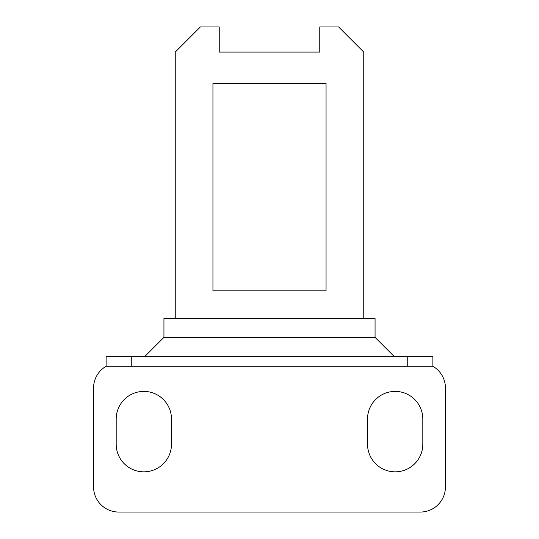 <?xml version="1.0" encoding="UTF-8"?>
<svg xmlns="http://www.w3.org/2000/svg" width="539" height="539" viewBox="0 0 539 539"><rect width="100%" height="100%" fill="white"/><g stroke="black" fill="none" stroke-linecap="round" stroke-linejoin="round"><path stroke-width="0.81" d="M143.825 471.834A27.651 27.651 0 0 0 171.476 444.183L171.476 419.052A27.651 27.651 0 0 0 143.825 391.402A27.651 27.651 0 0 0 116.181 419.052L116.181 444.183A27.651 27.651 0 0 0 143.825 471.834M422.819 444.183A27.651 27.651 0 0 1 395.175 471.834A27.651 27.651 0 0 1 367.524 444.183L367.524 419.052A27.651 27.651 0 0 1 395.175 391.402A27.651 27.651 0 0 1 422.819 419.052L422.819 444.183M445.443 486.912L445.443 388.033A25.138 25.138 0 0 0 432.878 366.271L106.122 366.271A25.138 25.138 0 0 0 93.557 388.033L93.557 486.912A25.138 25.138 0 0 0 118.695 512.05L420.305 512.05A25.138 25.138 0 0 0 445.443 486.912M407.74 366.271L407.74 356.212L432.878 356.212L432.878 366.271M106.122 366.271L106.122 356.212L131.26 356.212L131.26 366.271M407.74 356.212L131.26 356.212M393.915 356.212L375.063 337.367L163.937 337.367L145.085 356.212M163.937 337.367L163.937 318.515L375.063 318.515L375.063 337.367M363.758 318.515L363.758 52.088L338.62 26.95L319.768 26.95L319.768 52.088L219.232 52.088L219.232 26.95L200.38 26.95L175.242 52.088L175.242 318.515M326.055 83.505L326.055 290.865L212.945 290.865L212.945 83.505L326.055 83.505"/></g></svg>
